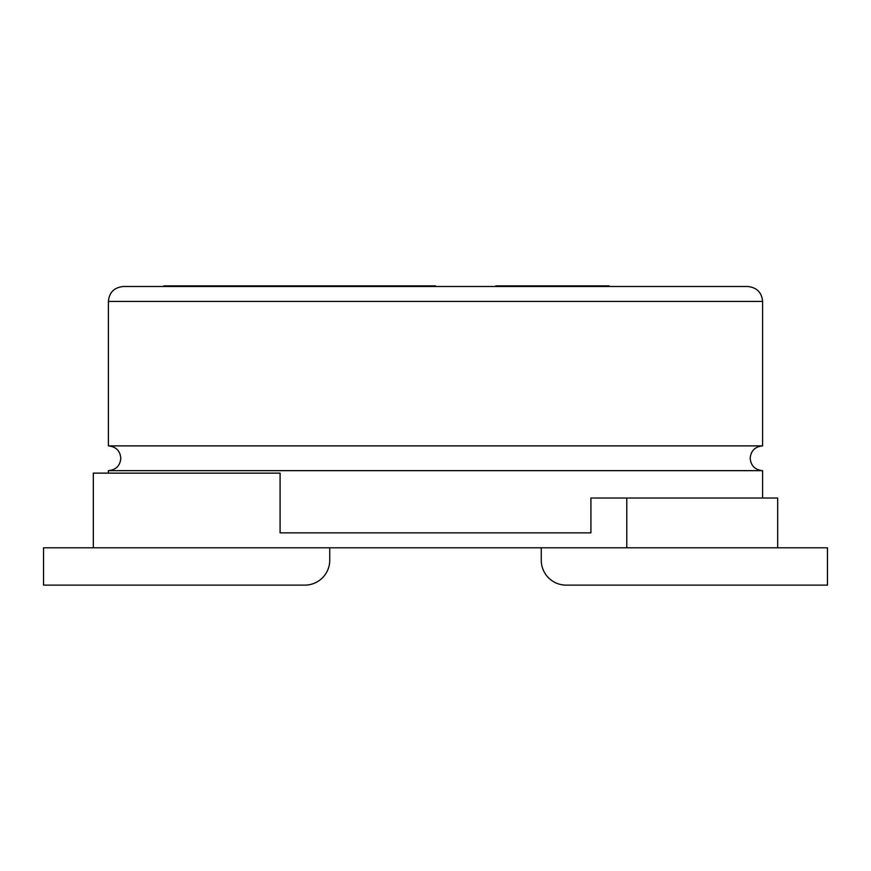 <?xml version="1.0" encoding="UTF-8"?>
<svg xmlns="http://www.w3.org/2000/svg" width="871" height="871" viewBox="0 0 871 871"><rect width="100%" height="100%" fill="white"/><g stroke="black" fill="none" stroke-linecap="round" stroke-linejoin="round"><path stroke-width="1.31" d="M626.782 498.027L777.683 498.027L777.683 547.794L626.782 547.794L626.782 498.027L590.908 498.027L590.908 532.867L280.092 532.867L280.092 473.138L93.317 473.138L93.317 547.794L626.782 547.794M93.317 547.794L43.55 547.794L43.55 585.127L304.85 585.127A24.889 24.889 0 0 0 329.739 560.238L329.739 547.794M777.683 547.794L827.45 547.794L827.45 585.127L566.15 585.127A24.889 24.889 0 0 1 541.261 560.238L541.261 547.794M762.593 445.876L108.407 445.876L108.407 301.431L762.593 301.431L762.593 445.876C754.994 446.681 750.856 450.808 750.192 458.266C750.856 465.724 754.994 469.861 762.593 470.656L108.407 470.656L108.407 473.138M108.407 301.431C109.213 292.438 114.188 287.463 123.344 286.494L747.656 286.494C756.812 287.463 761.787 292.438 762.593 301.431M280.092 532.867L590.908 532.867M163.77 286.494L435.5 286.494L435.5 285.873L163.77 285.873L163.77 286.494M609.177 286.494L609.177 285.873L495.86 285.873L495.86 286.494M108.407 445.876C116.006 446.681 120.144 450.808 120.808 458.266C120.144 465.724 116.006 469.861 108.407 470.656M762.593 470.656L762.593 498.027"/></g></svg>
